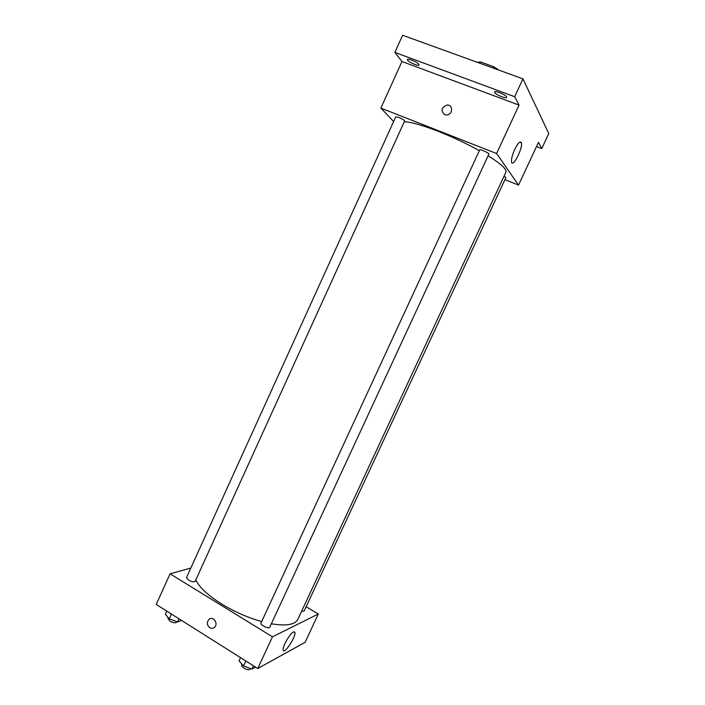<?xml version="1.0" encoding="UTF-8"?>
<svg xmlns="http://www.w3.org/2000/svg" width="705" height="705" viewBox="0 0 705 705"><rect width="100%" height="100%" fill="white"/><g stroke="black" fill="none" stroke-linecap="round" stroke-linejoin="round"><path stroke-width="1.06" d="M479.805 63.221L480.405 61.908L477.488 62.384M480.405 61.908L493.588 66.675L497.933 69.372M492.98 67.997L493.588 66.675M393.646 121.463L380.867 108.103L401.965 61.511L394.879 52.408L402.625 35.25L522.951 78.854L548.781 133.571L541.766 148.579L536.514 146.561M407.605 60.172L407.367 59.449C407.675 57.942 417.316 62.049 418.779 64.314L418.99 65.01C418.655 66.499 409.138 62.454 407.605 60.172M494.672 92.47L494.575 91.923C494.945 90.249 505.617 94.664 506.578 96.885L506.657 97.405C506.252 99.053 495.721 94.708 494.672 92.47M401.965 61.511L519.056 105.098L514.685 96.708L522.951 78.854M394.879 52.408L514.685 96.708M380.867 108.103L496.593 153.531L519.056 105.098M496.593 153.531L518.527 185.089L538.497 142.313L541.766 148.579M514.685 149.504C518.034 142.886 520.281 140.665 521.427 142.824C523.057 148.032 512.764 168.072 511.566 162.009C511.178 159.268 512.218 155.1 514.685 149.504M479.356 150.659C466.41 143.503 452.751 137.078 438.387 131.386C422.683 125.305 411.323 122.071 404.309 121.692M271.355 623.793C286.204 626.216 295.043 624.727 297.88 619.316L505.926 172.126C506.921 169.306 500.982 163.851 488.116 155.77M518.527 185.089L504.93 179.643M301.643 611.226L304.146 611.032L505.899 177.563L504.084 176.074M398.836 117.444L395.761 116.81L186.499 577.58L188.579 580.136C191.848 581.863 194.042 582.268 195.153 581.352L404.626 120.996C404.3 120.141 402.361 118.96 398.836 117.444M479.691 149.936C479.92 148.834 489.587 153.223 488.891 154.104L269.777 627.194C269.063 629.318 259.845 624.956 261 623.044L479.691 149.936M444.679 114.686C440.519 110.711 441.312 107.504 447.049 105.071C453.306 104.49 452.962 114.748 446.714 114.977L444.679 114.686C440.519 110.711 441.312 107.504 447.049 105.071C453.306 104.499 452.962 114.748 446.714 114.977M261.678 621.572C247.869 617.659 234.571 611.834 221.802 604.097C207.993 595.417 199.33 587.362 195.805 579.924M190.817 568.071L170.072 573.826L272.465 636.818L318.316 614.02L306.137 606.767M318.316 614.02L305.115 642.299L257.757 668.525L156.219 604.441L170.072 573.826M257.757 668.525L272.465 636.818M284.987 643.374C289.764 634.465 293.077 630.808 294.919 632.394C296.162 636.694 283.877 655.218 283.146 650.063C282.943 648.732 283.56 646.503 284.987 643.374M209.693 627.67C206.821 625.044 206.583 622.277 208.988 619.369C213.227 615.553 218.867 623.899 214.382 627.388C212.91 628.516 211.35 628.604 209.693 627.67C206.821 625.044 206.583 622.277 208.988 619.369C213.227 615.553 218.867 623.899 214.382 627.388C212.91 628.516 211.35 628.604 209.702 627.67M240.537 657.659L239.057 660.867L243.56 665.978L251.985 669.045L255.518 667.106M243.56 665.978L245.851 661.008M251.985 669.045L253.474 665.82M250.627 668.551L250.372 669.098C249.27 670.182 247.12 669.856 243.948 668.12C242.132 666.895 241.366 665.846 241.63 664.947L241.982 664.189M166.785 611.112L165.367 614.24L169.235 618.884L177.554 621.942L181.564 620.435M169.235 618.884L171.438 614.046M177.554 621.942L178.982 618.805M176.805 621.669L176.576 622.171C175.395 623.246 173.183 622.903 169.931 621.158L167.94 618.444L168.266 617.721M519.708 142.163L521.427 142.824M293.791 631.715L294.919 632.394"/></g></svg>
